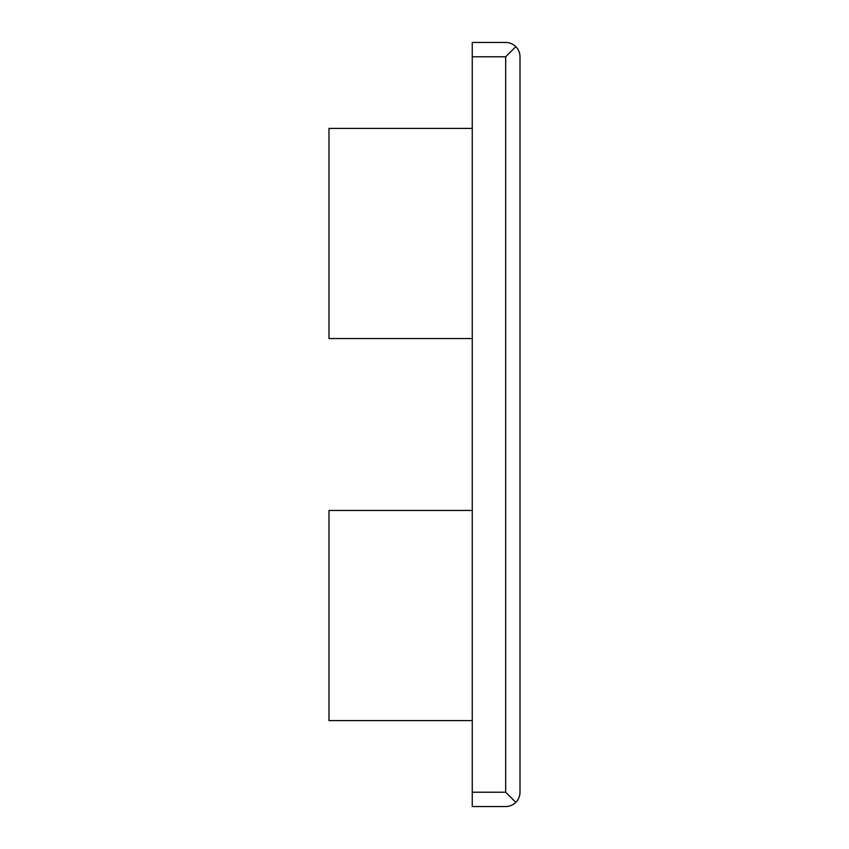 <?xml version="1.0" encoding="UTF-8"?>
<svg xmlns="http://www.w3.org/2000/svg" width="849" height="849" viewBox="0 0 849 849"><rect width="100%" height="100%" fill="white"/><g stroke="black" fill="none" stroke-linecap="round" stroke-linejoin="round"><path stroke-width="1.27" d="M505.686 792.223L505.686 56.777L515.821 46.642C512.998 43.915 509.612 42.514 505.686 42.45L472.256 42.45L472.256 806.55L505.686 806.55C509.612 806.486 512.998 805.085 515.821 802.358L505.686 792.223L472.256 792.223M472.256 338.539L328.988 338.539L328.988 128.411L472.256 128.411M515.821 46.642C518.548 49.465 519.949 52.85 520.013 56.777L520.013 792.223C519.949 796.15 518.548 799.535 515.821 802.358M472.256 720.589L328.988 720.589L328.988 510.461L472.256 510.461M505.686 56.777L472.256 56.777"/></g></svg>
